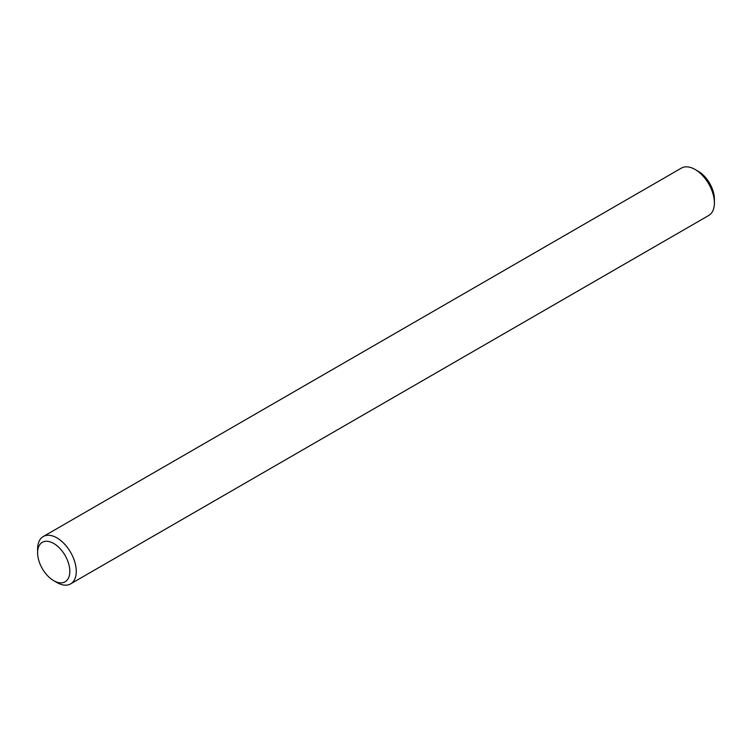 <?xml version="1.0" encoding="UTF-8"?>
<svg xmlns="http://www.w3.org/2000/svg" width="752" height="752" viewBox="0 0 752 752"><rect width="100%" height="100%" fill="white"/><g stroke="black" fill="none" stroke-linecap="round" stroke-linejoin="round"><path stroke-width="1.13" d="M53.712 580.676L56.936 582.537A27.345 15.792 -120 0 0 70.613 583.89L708.732 215.476A27.345 15.792 -120 0 0 714.4 202.955A27.345 15.792 -120 0 0 695.064 169.463A27.345 15.792 -120 0 0 681.387 168.11L43.268 536.524A27.345 15.792 -120 0 0 37.6 549.045L37.6 552.767A22.786 13.16 -120 0 0 53.712 580.676A22.786 13.16 -120 0 0 69.833 571.37A22.786 13.16 -120 0 0 53.712 543.461A22.786 13.16 -120 0 0 37.6 552.767M70.613 583.89A27.345 15.792 -120 0 0 76.272 571.37A27.345 15.792 -120 0 0 64.334 543.856A27.345 15.792 -120 0 0 43.268 536.524M714.4 202.955L714.4 199.233A22.786 13.16 -120 0 0 698.288 171.324L695.064 169.463"/></g></svg>
